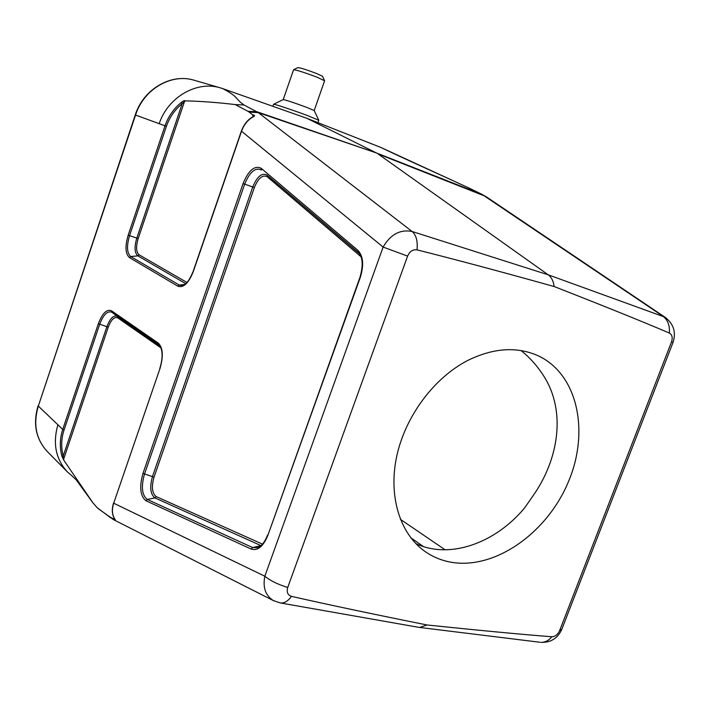 <?xml version="1.0" encoding="UTF-8"?>
<svg xmlns="http://www.w3.org/2000/svg" width="710" height="710" viewBox="0 0 710 710"><rect width="100%" height="100%" fill="white"/><g stroke="black" fill="none" stroke-linecap="round" stroke-linejoin="round"><path stroke-width="1.06" d="M486.066 196.643L467.056 187.138C438.248 173.781 399.765 156.697 380.959 147.494L306.977 118.348L376.451 152.97L256.931 111.745L248.003 111.328L235.214 104.574C217.748 102.471 201.09 101.237 185.248 100.873L182.204 103.669C174.829 109.704 169.566 117.248 166.415 126.3L129.548 235.702C126.504 246.113 126.904 253.062 130.72 256.541L179.195 285.047L182.204 285.58C184.325 284.506 187.28 285.322 193.173 271.353L193.333 271.486C188.629 283.21 183.464 288.118 177.837 286.192L129.442 257.597C125.333 253.852 124.916 246.37 128.182 235.161L165.031 125.803L135.548 115.038L38.313 406.084L62.737 429.417L98.344 323.724C102.4 313.199 106.775 308.877 111.488 310.767L158.321 343.125C162.98 347.793 163.54 356.251 159.99 368.49L113.698 503.204C111.718 509.54 112.082 514.803 114.78 518.974C115.899 520.377 115.49 520.359 113.573 518.921L114.487 518.628M306.977 118.348L222.629 88.59C239.137 97.084 234.575 98.45 244.036 105L258.271 112.606L249.228 112.127L252.636 114.798C255.005 115.189 255.192 115.872 253.204 116.848C247.932 119.724 244.045 124.49 241.551 131.155L193.333 271.486M669.388 333.061C669.894 325.34 667.702 319.695 662.803 316.11L482.214 194.522L376.451 152.97L258.271 112.606L412.093 231.478L548.2 274.805L378.031 153.919L485.747 196.43L664.897 317.148L548.2 274.805C551.501 277.246 553.481 281.16 554.137 286.529C604.645 306.303 643.065 321.808 669.388 333.061C672.157 334.685 672.858 337.64 671.509 341.927L559.613 630.666C557.785 634.607 555.202 636.639 551.847 636.755C522.8 634.536 481.211 630.613 427.065 624.977C373.336 614.221 328.135 604.68 291.455 596.356C287.692 595.051 286.45 592.087 287.727 587.472L407.602 256.115C409.714 251.393 412.847 249.316 417.018 249.876C417.853 241.187 416.211 235.054 412.093 231.478C400.165 229.188 390.509 234.389 383.125 247.062L241.373 131.101L193.173 271.353M417.018 249.876C454.551 259.265 500.257 271.486 554.137 286.529M539.68 642.222L419.663 627.454L427.065 624.977M540.727 642.346C544.889 642.541 548.599 640.677 551.847 636.755M418.305 627.258L419.645 627.454M279.838 602.852L280.539 602.976M419.113 627.4L280.574 602.985C284.39 603.322 288.02 601.113 291.455 596.356M63.811 460.222L61.85 456.06L63.208 455.98L106.908 326.591C110.13 318.257 113.627 314.849 117.381 316.385L111.896 312.276C107.521 310.51 103.447 314.512 99.684 324.292L64.042 430.029C61.229 438.665 60.954 447.318 63.208 455.98L63.811 460.222L92.93 502.84L97.208 507.73L108.816 516.383L113.573 518.921M166.415 126.3L165.031 125.803C168.234 116.564 173.63 108.807 181.219 102.524C183.357 100.793 184.698 100.252 185.248 100.873M235.214 104.574L244.036 105M222.629 88.59L220.482 87.898C197.034 80.461 167.951 96.95 159.155 123.753M248.003 111.328L249.228 112.127M467.056 187.138L380.959 147.494M467.606 187.369L482.924 194.824M57.927 424.704C52.575 443.475 55.753 459.228 67.459 471.972L72.704 476.454M61.85 456.06C59.56 447.131 59.853 438.256 62.737 429.417L64.042 430.029M98.788 509.07L97.208 507.73M253.142 116.617L252.636 114.798M521.051 350.571C529.935 357.609 537.674 366.369 544.259 376.841C566.181 411.889 558.451 459.414 533.414 495.243L524.601 507.916C495.11 543.514 449.111 559.622 415.776 543.541M181.219 102.524L182.204 103.669L136.799 238.107L128.182 235.161M252.645 116.91L253.204 116.848M287.727 587.472C277.779 584.392 270.155 580.647 264.839 576.218L113.698 503.204L159.99 368.49M114.78 518.974L114.452 518.477M450.646 562.151C441.123 560.394 432.443 556.738 424.624 551.182C399.73 533.414 388.077 495.731 396.846 455.74C405.632 415.767 434.36 377.471 468.121 360.272C493.494 347.927 516.72 346.382 537.825 355.621C577.86 373.921 590.045 431.928 568.009 482.729C546.407 533.698 494.275 570.148 450.646 562.151M293.62 69.704L297.943 67.601C300.525 67.814 306.764 69.793 316.651 73.538L322.517 76.316M314.202 110.556L306.72 107.37C293.993 102.684 286.157 100.101 283.219 99.595L293.567 69.731C296.798 70.033 304.679 72.544 317.201 77.266L324.585 80.789M272.968 106.189L273.616 104.272C273.181 103.536 293.842 110.423 307.9 115.712L318.772 120.256M664.897 317.148C673.55 323.707 676.284 332.076 673.089 342.264L671.509 341.927M561.796 629.326L559.613 630.666M407.602 256.115L383.125 247.062L264.839 576.218C262.638 587.445 265.487 595.566 273.385 600.598L280.459 602.967M274.095 600.953L113.387 519.596L110.014 517.128M160.948 347.891L117.789 317.885C114.363 316.483 111.186 319.58 108.248 327.168L63.572 459.379M361.044 256.772L267.279 176.772C262.611 174.482 258.298 178.077 254.349 187.546L154.017 477.182C151.319 486.847 152.055 493.326 156.235 496.609L262.505 544.153M261.173 168.279L357.893 250.355C363.289 256.106 364.07 265.167 360.236 277.548L267.883 535.296C263.277 546.496 257.703 551.084 251.171 549.061L145.985 500.772C140.19 496.112 139.196 486.98 142.985 473.375L243.06 183.588C248.598 170.231 254.633 165.128 261.173 168.279L261.44 170.018C255.387 167.081 249.796 171.802 244.657 184.165L144.494 474.094C140.979 486.696 141.911 495.145 147.29 499.458L252.609 547.543L257.668 547.729C261.395 546.46 264.723 542.2 267.652 534.941M194.318 80.283C171.456 73.006 143.695 89.123 135.548 115.038L135.264 114.922C143.358 89.123 171.154 72.944 194.318 80.283L220.482 87.898M135.264 114.922L38.313 406.084C33.006 424.048 35.988 439.188 47.259 451.498L67.45 471.972M113.973 519.889L98.557 508.892M110.183 517.572L108.816 516.383M261.031 545.644L154.94 497.914C150.343 494.284 149.526 487.131 152.499 476.463L252.742 186.961C257.1 176.506 261.866 172.53 267.013 175.05L358.523 252.627L357.893 250.355M254.349 187.546L243.06 183.588M267.279 176.772L267.013 175.05L359.491 253.763M261.102 545.582L252.609 547.543L251.171 549.061M156.235 496.609L154.94 497.914L147.29 499.458L145.985 500.772M154.017 477.182L142.985 473.375M184.698 284.47L179.195 285.047L177.837 286.192M185.727 283.672L137.855 255.875L130.72 256.541L129.442 257.597M139.133 254.819L137.855 255.875C134.563 252.911 134.208 246.991 136.799 238.107L138.157 238.649C135.805 246.734 136.125 252.13 139.133 254.819L186.97 282.465M252.911 116.768L253.071 116.307M184.6 101.202L138.157 238.649M117.789 317.885L117.381 316.385L159.848 345.823M159.013 344.936L111.896 312.276L111.488 310.767M108.248 327.168L98.344 323.724M159.856 368.304C162.448 359.801 162.776 352.905 160.833 347.598L158.321 343.125M423.435 546.558L410.797 537.789M400.387 519.329L445.143 549.833M358.506 252.609C362.854 257.357 363.334 265.611 359.943 277.37L267.883 535.296M673.089 342.264L561.637 629.743C557.528 638.503 550.587 642.71 540.807 642.355M92.921 502.849L76.289 479.942L72.092 476.011M241.373 131.101C243.849 124.481 247.612 119.75 252.653 116.91M113.591 502.946C111.594 509.301 111.923 514.572 114.576 518.761M38.118 405.721C32.784 423.701 35.828 438.966 47.259 451.498M322.491 76.254L324.568 80.665M314.193 110.538L324.603 80.736M283.219 99.595L273.661 104.255M314.175 110.511L318.763 120.185M317.973 122.528L318.781 120.212"/></g></svg>
